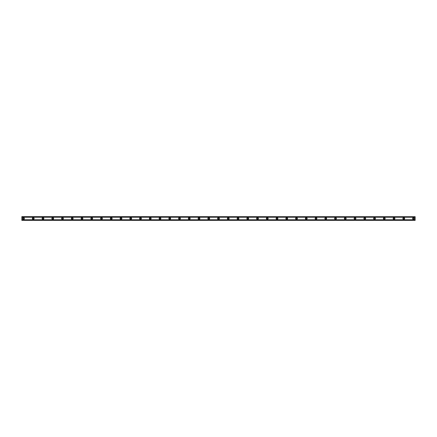 <?xml version="1.0" encoding="UTF-8"?>
<svg xmlns="http://www.w3.org/2000/svg" width="437" height="437" viewBox="0 0 437 437"><rect width="100%" height="100%" fill="white"/><g stroke="black" fill="none" stroke-linecap="round" stroke-linejoin="round"><path stroke-width="0.66" d="M23.478 219.068A0.568 0.568 0 0 1 22.904 218.5A0.568 0.568 0 0 1 23.478 217.932A0.568 0.568 0 0 1 24.046 218.5A0.568 0.568 0 0 1 23.478 219.068M413.522 219.068A0.568 0.568 0 0 1 412.954 218.5A0.568 0.568 0 0 1 413.522 217.932A0.568 0.568 0 0 1 414.096 218.5A0.568 0.568 0 0 1 413.522 219.068M403.772 219.068A0.568 0.568 0 0 1 403.204 218.5A0.568 0.568 0 0 1 403.772 217.932A0.568 0.568 0 0 1 404.34 218.5A0.568 0.568 0 0 1 403.772 219.068M394.021 219.068A0.568 0.568 0 0 1 393.453 218.5A0.568 0.568 0 0 1 394.021 217.932A0.568 0.568 0 0 1 394.589 218.5A0.568 0.568 0 0 1 394.021 219.068M384.27 219.068A0.568 0.568 0 0 1 383.702 218.5A0.568 0.568 0 0 1 384.27 217.932A0.568 0.568 0 0 1 384.839 218.5A0.568 0.568 0 0 1 384.27 219.068M374.52 219.068A0.568 0.568 0 0 1 373.952 218.5A0.568 0.568 0 0 1 374.52 217.932A0.568 0.568 0 0 1 375.088 218.5A0.568 0.568 0 0 1 374.52 219.068M364.769 219.068A0.568 0.568 0 0 1 364.201 218.5A0.568 0.568 0 0 1 364.769 217.932A0.568 0.568 0 0 1 365.337 218.5A0.568 0.568 0 0 1 364.769 219.068M355.019 219.068A0.568 0.568 0 0 1 354.451 218.5A0.568 0.568 0 0 1 355.019 217.932A0.568 0.568 0 0 1 355.587 218.5A0.568 0.568 0 0 1 355.019 219.068M345.268 219.068A0.568 0.568 0 0 1 344.695 218.5A0.568 0.568 0 0 1 345.268 217.932A0.568 0.568 0 0 1 345.836 218.5A0.568 0.568 0 0 1 345.268 219.068M335.512 219.068A0.568 0.568 0 0 1 334.944 218.5A0.568 0.568 0 0 1 335.512 217.932A0.568 0.568 0 0 1 336.086 218.5A0.568 0.568 0 0 1 335.512 219.068M325.762 219.068A0.568 0.568 0 0 1 325.194 218.5A0.568 0.568 0 0 1 325.762 217.932A0.568 0.568 0 0 1 326.33 218.5A0.568 0.568 0 0 1 325.762 219.068M316.011 219.068A0.568 0.568 0 0 1 315.443 218.5A0.568 0.568 0 0 1 316.011 217.932A0.568 0.568 0 0 1 316.579 218.5A0.568 0.568 0 0 1 316.011 219.068M306.261 219.068A0.568 0.568 0 0 1 305.692 218.5A0.568 0.568 0 0 1 306.261 217.932A0.568 0.568 0 0 1 306.829 218.5A0.568 0.568 0 0 1 306.261 219.068M296.51 219.068A0.568 0.568 0 0 1 295.942 218.5A0.568 0.568 0 0 1 296.51 217.932A0.568 0.568 0 0 1 297.078 218.5A0.568 0.568 0 0 1 296.51 219.068M286.759 219.068A0.568 0.568 0 0 1 286.191 218.5A0.568 0.568 0 0 1 286.759 217.932A0.568 0.568 0 0 1 287.327 218.5A0.568 0.568 0 0 1 286.759 219.068M277.009 219.068A0.568 0.568 0 0 1 276.441 218.5A0.568 0.568 0 0 1 277.009 217.932A0.568 0.568 0 0 1 277.577 218.5A0.568 0.568 0 0 1 277.009 219.068M267.258 219.068A0.568 0.568 0 0 1 266.685 218.5A0.568 0.568 0 0 1 267.258 217.932A0.568 0.568 0 0 1 267.826 218.5A0.568 0.568 0 0 1 267.258 219.068M257.502 219.068A0.568 0.568 0 0 1 256.934 218.5A0.568 0.568 0 0 1 257.502 217.932A0.568 0.568 0 0 1 258.076 218.5A0.568 0.568 0 0 1 257.502 219.068M247.752 219.068A0.568 0.568 0 0 1 247.184 218.5A0.568 0.568 0 0 1 247.752 217.932A0.568 0.568 0 0 1 248.325 218.5A0.568 0.568 0 0 1 247.752 219.068M238.001 219.068A0.568 0.568 0 0 1 237.433 218.5A0.568 0.568 0 0 1 238.001 217.932A0.568 0.568 0 0 1 238.569 218.5A0.568 0.568 0 0 1 238.001 219.068M228.251 219.068A0.568 0.568 0 0 1 227.682 218.5A0.568 0.568 0 0 1 228.251 217.932A0.568 0.568 0 0 1 228.819 218.5A0.568 0.568 0 0 1 228.251 219.068M218.5 219.068A0.568 0.568 0 0 1 217.932 218.5A0.568 0.568 0 0 1 218.5 217.932A0.568 0.568 0 0 1 219.068 218.5A0.568 0.568 0 0 1 218.5 219.068M208.749 219.068A0.568 0.568 0 0 1 208.181 218.5A0.568 0.568 0 0 1 208.749 217.932A0.568 0.568 0 0 1 209.318 218.5A0.568 0.568 0 0 1 208.749 219.068M198.999 219.068A0.568 0.568 0 0 1 198.431 218.5A0.568 0.568 0 0 1 198.999 217.932A0.568 0.568 0 0 1 199.567 218.5A0.568 0.568 0 0 1 198.999 219.068M189.248 219.068A0.568 0.568 0 0 1 188.675 218.5A0.568 0.568 0 0 1 189.248 217.932A0.568 0.568 0 0 1 189.816 218.5A0.568 0.568 0 0 1 189.248 219.068M179.498 219.068A0.568 0.568 0 0 1 178.924 218.5A0.568 0.568 0 0 1 179.498 217.932A0.568 0.568 0 0 1 180.066 218.5A0.568 0.568 0 0 1 179.498 219.068M169.742 219.068A0.568 0.568 0 0 1 169.174 218.5A0.568 0.568 0 0 1 169.742 217.932A0.568 0.568 0 0 1 170.315 218.5A0.568 0.568 0 0 1 169.742 219.068M159.991 219.068A0.568 0.568 0 0 1 159.423 218.5A0.568 0.568 0 0 1 159.991 217.932A0.568 0.568 0 0 1 160.559 218.5A0.568 0.568 0 0 1 159.991 219.068M150.241 219.068A0.568 0.568 0 0 1 149.673 218.5A0.568 0.568 0 0 1 150.241 217.932A0.568 0.568 0 0 1 150.809 218.5A0.568 0.568 0 0 1 150.241 219.068M140.49 219.068A0.568 0.568 0 0 1 139.922 218.5A0.568 0.568 0 0 1 140.49 217.932A0.568 0.568 0 0 1 141.058 218.5A0.568 0.568 0 0 1 140.49 219.068M130.739 219.068A0.568 0.568 0 0 1 130.171 218.5A0.568 0.568 0 0 1 130.739 217.932A0.568 0.568 0 0 1 131.308 218.5A0.568 0.568 0 0 1 130.739 219.068M120.989 219.068A0.568 0.568 0 0 1 120.421 218.5A0.568 0.568 0 0 1 120.989 217.932A0.568 0.568 0 0 1 121.557 218.5A0.568 0.568 0 0 1 120.989 219.068M111.238 219.068A0.568 0.568 0 0 1 110.67 218.5A0.568 0.568 0 0 1 111.238 217.932A0.568 0.568 0 0 1 111.806 218.5A0.568 0.568 0 0 1 111.238 219.068M101.488 219.068A0.568 0.568 0 0 1 100.914 218.5A0.568 0.568 0 0 1 101.488 217.932A0.568 0.568 0 0 1 102.056 218.5A0.568 0.568 0 0 1 101.488 219.068M91.732 219.068A0.568 0.568 0 0 1 91.164 218.5A0.568 0.568 0 0 1 91.732 217.932A0.568 0.568 0 0 1 92.305 218.5A0.568 0.568 0 0 1 91.732 219.068M81.981 219.068A0.568 0.568 0 0 1 81.413 218.5A0.568 0.568 0 0 1 81.981 217.932A0.568 0.568 0 0 1 82.549 218.5A0.568 0.568 0 0 1 81.981 219.068M72.231 219.068A0.568 0.568 0 0 1 71.663 218.5A0.568 0.568 0 0 1 72.231 217.932A0.568 0.568 0 0 1 72.799 218.5A0.568 0.568 0 0 1 72.231 219.068M62.48 219.068A0.568 0.568 0 0 1 61.912 218.5A0.568 0.568 0 0 1 62.48 217.932A0.568 0.568 0 0 1 63.048 218.5A0.568 0.568 0 0 1 62.48 219.068M52.73 219.068A0.568 0.568 0 0 1 52.161 218.5A0.568 0.568 0 0 1 52.73 217.932A0.568 0.568 0 0 1 53.298 218.5A0.568 0.568 0 0 1 52.73 219.068M42.979 219.068A0.568 0.568 0 0 1 42.411 218.5A0.568 0.568 0 0 1 42.979 217.932A0.568 0.568 0 0 1 43.547 218.5A0.568 0.568 0 0 1 42.979 219.068M33.228 219.068A0.568 0.568 0 0 1 32.66 218.5A0.568 0.568 0 0 1 33.228 217.932A0.568 0.568 0 0 1 33.796 218.5A0.568 0.568 0 0 1 33.228 219.068M23.478 217.604A0.896 0.896 0 0 0 22.582 218.5A0.896 0.896 0 0 0 23.478 219.396A0.896 0.896 0 0 0 24.368 218.5A0.896 0.896 0 0 0 23.478 217.604M413.522 217.604A0.896 0.896 0 0 0 412.632 218.5A0.896 0.896 0 0 0 413.522 219.396A0.896 0.896 0 0 0 414.418 218.5A0.896 0.896 0 0 0 413.522 217.604M403.772 217.604A0.896 0.896 0 0 0 402.881 218.5A0.896 0.896 0 0 0 403.772 219.396A0.896 0.896 0 0 0 404.667 218.5A0.896 0.896 0 0 0 403.772 217.604M394.021 217.604A0.896 0.896 0 0 0 393.131 218.5A0.896 0.896 0 0 0 394.021 219.396A0.896 0.896 0 0 0 394.917 218.5A0.896 0.896 0 0 0 394.021 217.604M384.27 217.604A0.896 0.896 0 0 0 383.375 218.5A0.896 0.896 0 0 0 384.27 219.396A0.896 0.896 0 0 0 385.166 218.5A0.896 0.896 0 0 0 384.27 217.604M374.52 217.604A0.896 0.896 0 0 0 373.624 218.5A0.896 0.896 0 0 0 374.52 219.396A0.896 0.896 0 0 0 375.416 218.5A0.896 0.896 0 0 0 374.52 217.604M364.769 217.604A0.896 0.896 0 0 0 363.874 218.5A0.896 0.896 0 0 0 364.769 219.396A0.896 0.896 0 0 0 365.66 218.5A0.896 0.896 0 0 0 364.769 217.604M355.019 217.604A0.896 0.896 0 0 0 354.123 218.5A0.896 0.896 0 0 0 355.019 219.396A0.896 0.896 0 0 0 355.909 218.5A0.896 0.896 0 0 0 355.019 217.604M345.268 217.604A0.896 0.896 0 0 0 344.372 218.5A0.896 0.896 0 0 0 345.268 219.396A0.896 0.896 0 0 0 346.159 218.5A0.896 0.896 0 0 0 345.268 217.604M335.512 217.604A0.896 0.896 0 0 0 334.622 218.5A0.896 0.896 0 0 0 335.512 219.396A0.896 0.896 0 0 0 336.408 218.5A0.896 0.896 0 0 0 335.512 217.604M325.762 217.604A0.896 0.896 0 0 0 324.871 218.5A0.896 0.896 0 0 0 325.762 219.396A0.896 0.896 0 0 0 326.658 218.5A0.896 0.896 0 0 0 325.762 217.604M316.011 217.604A0.896 0.896 0 0 0 315.121 218.5A0.896 0.896 0 0 0 316.011 219.396A0.896 0.896 0 0 0 316.907 218.5A0.896 0.896 0 0 0 316.011 217.604M306.261 217.604A0.896 0.896 0 0 0 305.365 218.5A0.896 0.896 0 0 0 306.261 219.396A0.896 0.896 0 0 0 307.156 218.5A0.896 0.896 0 0 0 306.261 217.604M296.51 217.604A0.896 0.896 0 0 0 295.614 218.5A0.896 0.896 0 0 0 296.51 219.396A0.896 0.896 0 0 0 297.406 218.5A0.896 0.896 0 0 0 296.51 217.604M286.759 217.604A0.896 0.896 0 0 0 285.864 218.5A0.896 0.896 0 0 0 286.759 219.396A0.896 0.896 0 0 0 287.655 218.5A0.896 0.896 0 0 0 286.759 217.604M277.009 217.604A0.896 0.896 0 0 0 276.113 218.5A0.896 0.896 0 0 0 277.009 219.396A0.896 0.896 0 0 0 277.899 218.5A0.896 0.896 0 0 0 277.009 217.604M267.258 217.604A0.896 0.896 0 0 0 266.362 218.5A0.896 0.896 0 0 0 267.258 219.396A0.896 0.896 0 0 0 268.149 218.5A0.896 0.896 0 0 0 267.258 217.604M257.502 217.604A0.896 0.896 0 0 0 256.612 218.5A0.896 0.896 0 0 0 257.502 219.396A0.896 0.896 0 0 0 258.398 218.5A0.896 0.896 0 0 0 257.502 217.604M247.752 217.604A0.896 0.896 0 0 0 246.861 218.5A0.896 0.896 0 0 0 247.752 219.396A0.896 0.896 0 0 0 248.648 218.5A0.896 0.896 0 0 0 247.752 217.604M238.001 217.604A0.896 0.896 0 0 0 237.111 218.5A0.896 0.896 0 0 0 238.001 219.396A0.896 0.896 0 0 0 238.897 218.5A0.896 0.896 0 0 0 238.001 217.604M228.251 217.604A0.896 0.896 0 0 0 227.355 218.5A0.896 0.896 0 0 0 228.251 219.396A0.896 0.896 0 0 0 229.146 218.5A0.896 0.896 0 0 0 228.251 217.604M218.5 217.604A0.896 0.896 0 0 0 217.604 218.5A0.896 0.896 0 0 0 218.5 219.396A0.896 0.896 0 0 0 219.396 218.5A0.896 0.896 0 0 0 218.5 217.604M208.749 217.604A0.896 0.896 0 0 0 207.854 218.5A0.896 0.896 0 0 0 208.749 219.396A0.896 0.896 0 0 0 209.645 218.5A0.896 0.896 0 0 0 208.749 217.604M198.999 217.604A0.896 0.896 0 0 0 198.103 218.5A0.896 0.896 0 0 0 198.999 219.396A0.896 0.896 0 0 0 199.889 218.5A0.896 0.896 0 0 0 198.999 217.604M189.248 217.604A0.896 0.896 0 0 0 188.352 218.5A0.896 0.896 0 0 0 189.248 219.396A0.896 0.896 0 0 0 190.139 218.5A0.896 0.896 0 0 0 189.248 217.604M179.498 217.604A0.896 0.896 0 0 0 178.602 218.5A0.896 0.896 0 0 0 179.498 219.396A0.896 0.896 0 0 0 180.388 218.5A0.896 0.896 0 0 0 179.498 217.604M169.742 217.604A0.896 0.896 0 0 0 168.851 218.5A0.896 0.896 0 0 0 169.742 219.396A0.896 0.896 0 0 0 170.638 218.5A0.896 0.896 0 0 0 169.742 217.604M159.991 217.604A0.896 0.896 0 0 0 159.101 218.5A0.896 0.896 0 0 0 159.991 219.396A0.896 0.896 0 0 0 160.887 218.5A0.896 0.896 0 0 0 159.991 217.604M150.241 217.604A0.896 0.896 0 0 0 149.345 218.5A0.896 0.896 0 0 0 150.241 219.396A0.896 0.896 0 0 0 151.136 218.5A0.896 0.896 0 0 0 150.241 217.604M140.49 217.604A0.896 0.896 0 0 0 139.594 218.5A0.896 0.896 0 0 0 140.49 219.396A0.896 0.896 0 0 0 141.386 218.5A0.896 0.896 0 0 0 140.49 217.604M130.739 217.604A0.896 0.896 0 0 0 129.844 218.5A0.896 0.896 0 0 0 130.739 219.396A0.896 0.896 0 0 0 131.635 218.5A0.896 0.896 0 0 0 130.739 217.604M120.989 217.604A0.896 0.896 0 0 0 120.093 218.5A0.896 0.896 0 0 0 120.989 219.396A0.896 0.896 0 0 0 121.879 218.5A0.896 0.896 0 0 0 120.989 217.604M111.238 217.604A0.896 0.896 0 0 0 110.343 218.5A0.896 0.896 0 0 0 111.238 219.396A0.896 0.896 0 0 0 112.129 218.5A0.896 0.896 0 0 0 111.238 217.604M101.488 217.604A0.896 0.896 0 0 0 100.592 218.5A0.896 0.896 0 0 0 101.488 219.396A0.896 0.896 0 0 0 102.378 218.5A0.896 0.896 0 0 0 101.488 217.604M91.732 217.604A0.896 0.896 0 0 0 90.841 218.5A0.896 0.896 0 0 0 91.732 219.396A0.896 0.896 0 0 0 92.628 218.5A0.896 0.896 0 0 0 91.732 217.604M81.981 217.604A0.896 0.896 0 0 0 81.091 218.5A0.896 0.896 0 0 0 81.981 219.396A0.896 0.896 0 0 0 82.877 218.5A0.896 0.896 0 0 0 81.981 217.604M72.231 217.604A0.896 0.896 0 0 0 71.34 218.5A0.896 0.896 0 0 0 72.231 219.396A0.896 0.896 0 0 0 73.126 218.5A0.896 0.896 0 0 0 72.231 217.604M62.48 217.604A0.896 0.896 0 0 0 61.584 218.5A0.896 0.896 0 0 0 62.48 219.396A0.896 0.896 0 0 0 63.376 218.5A0.896 0.896 0 0 0 62.48 217.604M52.73 217.604A0.896 0.896 0 0 0 51.834 218.5A0.896 0.896 0 0 0 52.73 219.396A0.896 0.896 0 0 0 53.625 218.5A0.896 0.896 0 0 0 52.73 217.604M42.979 217.604A0.896 0.896 0 0 0 42.083 218.5A0.896 0.896 0 0 0 42.979 219.396A0.896 0.896 0 0 0 43.869 218.5A0.896 0.896 0 0 0 42.979 217.604M33.228 217.604A0.896 0.896 0 0 0 32.333 218.5A0.896 0.896 0 0 0 33.228 219.396A0.896 0.896 0 0 0 34.119 218.5A0.896 0.896 0 0 0 33.228 217.604M21.85 220.368L21.85 219.756L415.15 219.756L415.15 220.368L21.85 220.368M21.85 216.703L415.15 216.703L21.85 216.632L21.85 219.756M415.15 216.703L415.15 219.756M415.15 220.204L21.85 220.204M21.85 217.244L415.15 217.244M21.85 216.796L415.15 216.796M21.85 220.297L415.15 220.297"/></g></svg>
